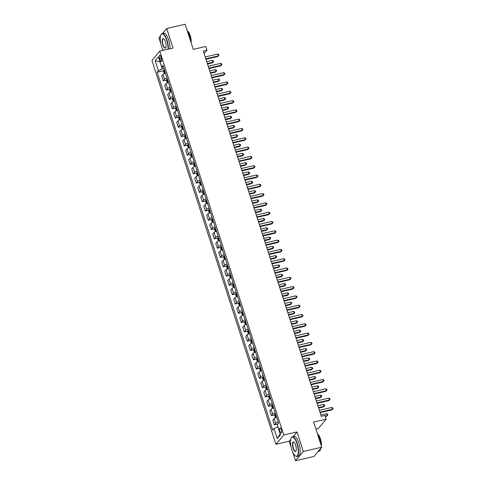 <?xml version="1.0" encoding="UTF-8"?>
<svg xmlns="http://www.w3.org/2000/svg" width="485" height="485" viewBox="0 0 485 485"><rect width="100%" height="100%" fill="white"/><g stroke="black" fill="none" stroke-linecap="round" stroke-linejoin="round"><path stroke-width="0.73" d="M281.3 429.68A2.571 0.867 -103 0 0 280.045 427.976A2.571 0.867 -103 0 0 279.948 431.286A2.571 0.867 -103 0 0 281.203 432.99A2.571 0.867 -103 0 0 281.3 429.68M315.887 429.043L318.354 428.473L326.169 419.192L324.968 415.469L321.282 416.324L203.3 51.034L206.986 50.179L205.779 46.457L193.254 49.361L185.143 24.25L166.719 28.518L162.511 33.514M292.722 452.123L295.504 460.75L313.934 456.482L321.749 447.2L303.325 451.462L297.02 431.935L283.749 435.003L275.935 444.29L289.199 441.223L291.103 447.115M283.749 435.003L159.759 51.113L151.938 60.401L275.935 444.29M160.541 35.854L158.898 37.8L160.862 43.88M162.481 48.888L162.96 50.373M295.504 460.75L303.325 451.462M159.559 58.455L160.086 60.091A2.492 0.837 -103 0 0 161.305 61.74A2.492 0.837 -103 0 0 161.396 58.539L160.868 56.903A2.492 0.837 -103 0 0 159.65 55.254A2.492 0.837 -103 0 0 159.559 58.455L161.244 58.067M160.056 61.813L162.22 69.022L158.425 70.713L157.146 72.229L272.734 430.08L274.013 428.564L277.802 426.873L280.203 433.802M158.425 70.713L155.182 60.667L158.437 56.8L161.681 66.845L163.542 67.13M274.013 428.564L277.256 438.604L280.506 434.742L277.262 424.696L278.542 423.181L162.96 65.329L161.681 66.845M326.169 419.192L313.643 422.089L321.749 447.2M159.759 51.113L173.024 48.045L166.719 28.518M204.118 53.58L206.986 50.179M160.092 61.922L155.182 60.667M164.021 68.609L162.22 69.022M157.146 72.229L163.681 70.719M165.482 73.138A3.213 0.74 162.1 0 0 162.966 74.46L161.687 75.975L163.251 80.813L166.682 80.019M278.184 422.059A3.213 0.74 162.1 0 0 275.662 423.381L274.383 424.902L277.747 424.12M274.383 424.902L272.825 420.065L274.104 418.543A3.213 0.74 162.1 0 1 276.62 417.227M275.177 412.759A3.213 0.74 162.1 0 0 272.661 414.081L271.382 415.603L274.819 414.802M271.382 415.603L269.818 410.765L271.097 409.243A3.213 0.74 162.1 0 1 273.613 407.927M272.176 403.459A3.213 0.74 162.1 0 0 269.654 404.781L268.381 406.303L271.812 405.502M268.381 406.303L266.817 401.465L268.096 399.943A3.213 0.74 162.1 0 1 270.612 398.628M269.169 394.159A3.213 0.74 162.1 0 0 266.653 395.481L265.374 397.003L268.811 396.203M265.374 397.003L263.81 392.165L265.089 390.643A3.213 0.74 162.1 0 1 267.611 389.328M266.168 384.86A3.213 0.74 162.1 0 0 263.646 386.181L262.373 387.703L265.804 386.909M262.373 387.703L260.809 382.865L262.088 381.349A3.213 0.74 162.1 0 1 264.604 380.028M263.161 375.56A3.213 0.74 162.1 0 0 260.645 376.881L259.366 378.403L262.803 377.609M259.366 378.403L257.808 373.565L259.081 372.05A3.213 0.74 162.1 0 1 261.603 370.728M260.16 366.26A3.213 0.74 162.1 0 0 257.644 367.582L256.365 369.103L259.796 368.309M256.365 369.103L254.801 364.265L256.08 362.75A3.213 0.74 162.1 0 1 258.596 361.428M257.153 356.96A3.213 0.74 162.1 0 0 254.637 358.282L253.358 359.803L256.795 359.009M253.358 359.803L251.8 354.965L253.073 353.45A3.213 0.74 162.1 0 1 255.595 352.128M254.152 347.66A3.213 0.74 162.1 0 0 251.636 348.982L250.357 350.503L253.788 349.709M250.357 350.503L248.793 345.666L250.072 344.15A3.213 0.74 162.1 0 1 252.588 342.828M251.145 338.366A3.213 0.74 162.1 0 0 248.629 339.682L247.35 341.204L250.787 340.409M247.35 341.204L245.792 336.366L247.071 334.85A3.213 0.74 162.1 0 1 249.587 333.528M248.144 329.066A3.213 0.74 162.1 0 0 245.628 330.382L244.349 331.904L247.78 331.109M244.349 331.904L242.785 327.066L244.064 325.55A3.213 0.74 162.1 0 1 246.58 324.229M245.143 319.767A3.213 0.74 162.1 0 0 242.621 321.082L241.342 322.604L244.779 321.81M241.342 322.604L239.784 317.766L241.063 316.25A3.213 0.74 162.1 0 1 243.579 314.929M242.136 310.467A3.213 0.74 162.1 0 0 239.62 311.782L238.341 313.304L241.779 312.51M238.341 313.304L236.777 308.466L238.056 306.95A3.213 0.74 162.1 0 1 240.572 305.629M239.135 301.167A3.213 0.74 162.1 0 0 236.613 302.488L235.334 304.004L238.772 303.21M235.334 304.004L233.776 299.166L235.055 297.651A3.213 0.74 162.1 0 1 237.571 296.329M236.128 291.867A3.213 0.74 162.1 0 0 233.612 293.189L232.333 294.704L235.771 293.91M232.333 294.704L230.769 289.866L232.048 288.351A3.213 0.74 162.1 0 1 234.57 287.029M233.127 282.567A3.213 0.74 162.1 0 0 230.605 283.889L229.332 285.404L232.764 284.61M229.332 285.404L227.768 280.566L229.047 279.051A3.213 0.74 162.1 0 1 231.563 277.729M230.12 273.267A3.213 0.74 162.1 0 0 227.604 274.589L226.325 276.104L229.763 275.31M226.325 276.104L224.761 271.267L226.04 269.751A3.213 0.74 162.1 0 1 228.562 268.429M227.119 263.967A3.213 0.74 162.1 0 0 224.603 265.289L223.324 266.805L226.756 266.01M223.324 266.805L221.76 261.967L223.039 260.451A3.213 0.74 162.1 0 1 225.555 259.129M224.112 254.667A3.213 0.74 162.1 0 0 221.596 255.989L220.317 257.505L223.755 256.71M220.317 257.505L218.759 252.673L220.032 251.151A3.213 0.74 162.1 0 1 222.554 249.83M221.112 245.368A3.213 0.74 162.1 0 0 218.596 246.689L217.316 248.205L220.748 247.411M217.316 248.205L215.752 243.373L217.031 241.851A3.213 0.74 162.1 0 1 219.547 240.53M218.104 236.068A3.213 0.74 162.1 0 0 215.589 237.389L214.309 238.905L217.747 238.111M214.309 238.905L212.751 234.073L214.03 232.551A3.213 0.74 162.1 0 1 216.546 231.23M215.104 226.768A3.213 0.74 162.1 0 0 212.588 228.089L211.308 229.605L214.74 228.811M211.308 229.605L209.744 224.773L211.023 223.252A3.213 0.74 162.1 0 1 213.539 221.93M212.103 217.468A3.213 0.74 162.1 0 0 209.581 218.79L208.301 220.305L211.739 219.511M208.301 220.305L206.743 215.473L208.023 213.952A3.213 0.74 162.1 0 1 210.538 212.63M209.096 208.168A3.213 0.74 162.1 0 0 206.58 209.49L205.3 211.005L208.738 210.211M205.3 211.005L203.736 206.173L205.016 204.652A3.213 0.74 162.1 0 1 207.531 203.33M206.095 198.868A3.213 0.74 162.1 0 0 203.573 200.19L202.293 201.705L205.731 200.911M202.293 201.705L200.735 196.874L202.015 195.352A3.213 0.74 162.1 0 1 204.531 194.03M203.088 189.568A3.213 0.74 162.1 0 0 200.572 190.89L199.293 192.406L202.73 191.611M199.293 192.406L197.728 187.574L199.008 186.052A3.213 0.74 162.1 0 1 201.53 184.73M200.087 180.268A3.213 0.74 162.1 0 0 197.565 181.59L196.292 183.106L199.723 182.311M196.292 183.106L194.727 178.274L196.007 176.752A3.213 0.74 162.1 0 1 198.523 175.431M197.08 170.969A3.213 0.74 162.1 0 0 194.564 172.29L193.285 173.806L196.722 173.012M193.285 173.806L191.72 168.974L193 167.452A3.213 0.74 162.1 0 1 195.522 166.131M194.079 161.669A3.213 0.74 162.1 0 0 191.563 162.99L190.284 164.512L193.715 163.712M190.284 164.512L188.72 159.674L189.999 158.152A3.213 0.74 162.1 0 1 192.515 156.837M191.072 152.369A3.213 0.74 162.1 0 0 188.556 153.69L187.277 155.212L190.714 154.412M187.277 155.212L185.719 150.374L186.992 148.853A3.213 0.74 162.1 0 1 189.514 147.537M188.071 143.069A3.213 0.74 162.1 0 0 185.555 144.391L184.276 145.912L187.707 145.112M184.276 145.912L182.712 141.074L183.991 139.553A3.213 0.74 162.1 0 1 186.507 138.237M185.064 133.769A3.213 0.74 162.1 0 0 182.548 135.091L181.269 136.612L184.706 135.812M181.269 136.612L179.711 131.774L180.984 130.259A3.213 0.74 162.1 0 1 183.506 128.937M182.063 124.469A3.213 0.74 162.1 0 0 179.547 125.791L178.268 127.312L181.699 126.518M178.268 127.312L176.704 122.475L177.983 120.959A3.213 0.74 162.1 0 1 180.499 119.637M179.062 115.169A3.213 0.74 162.1 0 0 176.54 116.491L175.261 118.013L178.698 117.218M175.261 118.013L173.703 113.175L174.982 111.659A3.213 0.74 162.1 0 1 177.498 110.337M176.055 105.869A3.213 0.74 162.1 0 0 173.539 107.191L172.26 108.713L175.697 107.919M172.26 108.713L170.696 103.875L171.975 102.359A3.213 0.74 162.1 0 1 174.491 101.038M173.054 96.57A3.213 0.74 162.1 0 0 170.532 97.891L169.253 99.413L172.69 98.619M169.253 99.413L167.695 94.575L168.974 93.059A3.213 0.74 162.1 0 1 171.49 91.738M170.047 87.27A3.213 0.74 162.1 0 0 167.531 88.591L166.252 90.113L169.689 89.319M166.252 90.113L164.688 85.275L165.967 83.759A3.213 0.74 162.1 0 1 168.489 82.438M167.046 77.976A3.213 0.74 162.1 0 0 164.524 79.291L163.251 80.813M277.256 438.604L280.087 433.942M297.02 431.935L293.019 436.682M290.697 439.44L289.199 441.223M205.961 59.279L217.771 56.545L218.298 55.914L205.81 58.806M217.698 54.053L218.68 54.581L218.917 55.326L218.298 55.914L217.698 54.053L205.21 56.945M218.917 55.326L217.771 56.545M164.282 73.611L163.578 71.428L163.76 70.18A2.128 0.491 -17.9 0 1 164.385 69.749M207.477 63.978L212.491 62.82L213.018 62.189L212.418 60.328L206.725 61.65M164.845 71.162A2.128 0.491 162.1 0 0 164.463 71.386L164.754 72.277A2.128 0.491 -17.9 0 1 165.13 72.053M207.325 63.505L213.018 62.189L213.636 61.601L212.491 62.82M212.418 60.328L213.394 60.855L213.636 61.601M208.962 68.579L220.778 65.845L221.305 65.214L208.811 68.106M220.705 63.353L221.681 63.881L221.924 64.626L221.305 65.214L220.705 63.353L208.21 66.245M221.924 64.626L220.778 65.845M211.969 77.879L223.779 75.145L224.306 74.514L211.818 77.406M223.706 72.653L224.688 73.18L224.925 73.92L224.306 74.514L223.706 72.653L211.217 75.545M224.925 73.92L223.779 75.145M214.97 87.173L226.78 84.445L227.313 83.814L214.819 86.706M226.707 81.953L227.689 82.48L227.932 83.22L227.313 83.814L226.707 81.953L214.218 84.845M227.932 83.22L226.78 84.445M167.289 82.911L166.579 80.722L166.761 79.479A2.128 0.491 -17.9 0 1 167.392 79.049M210.484 73.277L215.492 72.119L216.019 71.489L215.419 69.628L209.732 70.949M167.846 80.461A2.128 0.491 162.1 0 0 167.47 80.686L167.755 81.577A2.128 0.491 -17.9 0 1 168.137 81.353M210.332 72.805L216.019 71.489L216.637 70.901L215.492 72.119M215.419 69.628L216.401 70.155L216.637 70.901M170.29 92.211L169.58 90.022L169.768 88.779A2.128 0.491 -17.9 0 1 170.393 88.349M213.485 82.577L218.499 81.419L219.026 80.789L218.426 78.928L212.733 80.249M170.853 89.761A2.128 0.491 162.1 0 0 170.471 89.986L170.762 90.877A2.128 0.491 -17.9 0 1 171.138 90.653M213.333 82.104L219.026 80.789L219.644 80.195L218.499 81.419M218.426 78.928L219.402 79.455L219.644 80.195M173.297 101.51L172.587 99.322L172.769 98.079A2.128 0.491 -17.9 0 1 173.4 97.649M216.492 91.877L221.499 90.719L222.027 90.089L221.427 88.228L215.74 89.543M173.854 99.061A2.128 0.491 162.1 0 0 173.478 99.286L173.763 100.177A2.128 0.491 -17.9 0 1 174.145 99.952M216.34 91.404L222.027 90.089L222.645 89.495L221.499 90.719M221.427 88.228L222.409 88.755L222.645 89.495M217.977 96.473L229.787 93.738L230.314 93.114L217.826 96.006M229.714 91.253L230.696 91.78L230.933 92.52L230.314 93.114L229.714 91.253L217.225 94.145M230.933 92.52L229.787 93.738M176.297 110.81L175.588 108.622L175.776 107.379A2.128 0.491 -17.9 0 1 176.401 106.942M219.493 101.177L224.506 100.013L225.034 99.389L224.434 97.527L218.741 98.843M176.861 108.361A2.128 0.491 162.1 0 0 176.479 108.585L176.77 109.477A2.128 0.491 -17.9 0 1 177.146 109.252M219.341 100.704L225.034 99.389L225.652 98.794L224.506 100.013M224.434 97.527L225.41 98.055L225.652 98.794M168.022 49.203A9.803 3.304 -103 0 0 166.725 40.382A9.803 3.304 -103 0 0 160.935 34.793A9.803 3.304 -103 0 0 161.572 46.505A9.803 3.304 -103 0 0 163.196 50.319M161.008 34.665A10.046 3.383 77 0 1 161.075 34.526A10.046 3.383 77 0 1 162.105 33.604A10.046 3.383 77 0 1 167.01 40.255A10.046 3.383 77 0 1 168.35 49.124M165.44 41.91A4.898 1.649 77 0 1 165.755 47.766A4.898 1.649 77 0 1 162.863 44.972A4.898 1.649 77 0 1 162.257 40.122A4.898 1.649 77 0 1 163.694 38.848A4.898 1.649 77 0 1 165.44 41.91M163.815 38.952A4.662 1.57 -103 0 0 163.318 38.848A4.662 1.57 -103 0 0 163.142 44.844A4.662 1.57 -103 0 0 165.421 47.93A4.662 1.57 -103 0 0 165.828 47.627M187.143 30.446A10.046 3.383 77 0 1 189.271 35.102A10.046 3.383 77 0 1 190.496 40.825M187.459 30.949A7.233 2.437 77 0 1 190.223 35.587A7.233 2.437 77 0 1 191.12 42.753M162.105 33.604L163.724 33.229A10.046 3.383 77 0 1 168.635 39.879A10.046 3.383 77 0 1 169.974 48.749M296.965 443.611A9.803 3.304 -103 0 0 291.176 438.022A9.803 3.304 -103 0 0 291.812 449.74A9.803 3.304 -103 0 0 295.304 455.858A9.803 3.304 -103 0 0 298.178 453.323A9.803 3.304 -103 0 0 296.965 443.611M291.249 437.9A10.046 3.383 77 0 1 291.315 437.761A10.046 3.383 77 0 1 292.346 436.839A10.046 3.383 77 0 1 297.25 443.49A10.046 3.383 77 0 1 296.875 456.409A10.046 3.383 77 0 1 295.547 456.033A10.046 3.383 77 0 1 295.426 455.942M295.68 445.145A4.898 1.649 77 0 1 295.995 451.001A4.898 1.649 77 0 1 293.104 448.207A4.898 1.649 77 0 1 292.497 443.351A4.898 1.649 77 0 1 293.934 442.084A4.898 1.649 77 0 1 295.68 445.145M294.055 442.181A4.662 1.57 -103 0 0 293.558 442.084A4.662 1.57 -103 0 0 293.383 448.079A4.662 1.57 -103 0 0 295.662 451.165A4.662 1.57 -103 0 0 296.068 450.856M317.384 433.681A10.046 3.383 77 0 1 319.512 438.337A10.046 3.383 77 0 1 320.737 444.06M317.699 434.184A7.233 2.437 77 0 1 320.464 438.822A7.233 2.437 77 0 1 321.361 445.988M292.346 436.839L293.965 436.464A10.046 3.383 77 0 1 298.875 443.114A10.046 3.383 77 0 1 298.499 456.033L296.875 456.409M320.737 448.407A10.046 3.383 77 0 1 319.136 451.256L318.142 451.486M220.978 105.772L232.788 103.038L233.315 102.414L220.827 105.306M232.715 100.553L233.697 101.08L233.94 101.82L233.315 102.414L232.715 100.553L220.226 103.444M233.94 101.82L232.788 103.038M223.985 115.072L235.795 112.338L236.322 111.714L223.834 114.605M235.722 109.852L236.698 110.38L236.941 111.12L236.322 111.714L235.722 109.852L223.233 112.744M236.941 111.12L235.795 112.338M226.986 124.372L238.796 121.638L239.323 121.014L226.834 123.905M238.723 119.152L239.705 119.68L239.948 120.419L239.323 121.014L238.723 119.152L226.234 122.044M239.948 120.419L238.796 121.638M229.993 133.672L241.803 130.938L242.33 130.313L229.841 133.205M241.73 128.452L242.706 128.98L242.949 129.719L242.33 130.313L241.73 128.452L229.241 131.344M242.949 129.719L241.803 130.938M232.994 142.972L244.804 140.238L245.331 139.613L232.842 142.505M244.731 137.752L245.713 138.28L245.95 139.019L245.331 139.613L244.731 137.752L232.242 140.644M245.95 139.019L244.804 140.238M179.298 120.11L178.595 117.922L178.777 116.679A2.128 0.491 -17.9 0 1 179.408 116.242M222.5 110.477L227.507 109.313L228.035 108.688L227.435 106.827L221.748 108.143M179.862 117.661A2.128 0.491 162.1 0 0 179.48 117.879L179.771 118.776A2.128 0.491 -17.9 0 1 180.153 118.552M222.348 110.004L228.035 108.688L228.653 108.094L227.507 109.313M227.435 106.827L228.417 107.355L228.653 108.094M182.305 129.41L181.596 127.222L181.778 125.979A2.128 0.491 -17.9 0 1 182.408 125.542M225.501 119.777L230.508 118.613L231.042 117.988L230.436 116.127L224.749 117.443M182.863 126.961A2.128 0.491 162.1 0 0 182.487 127.179L182.772 128.076A2.128 0.491 -17.9 0 1 183.154 127.852M225.349 119.304L231.042 117.988L231.66 117.394L230.508 118.613M230.436 116.127L231.418 116.655L231.66 117.394M185.306 138.71L184.603 136.521L184.785 135.279A2.128 0.491 -17.9 0 1 185.415 134.842M228.508 129.077L233.515 127.913L234.043 127.288L233.443 125.427L227.75 126.743M185.87 136.261A2.128 0.491 162.1 0 0 185.488 136.479L185.779 137.376A2.128 0.491 -17.9 0 1 186.155 137.152M228.356 128.604L234.043 127.288L234.661 126.694L233.515 127.913M233.443 125.427L234.425 125.954L234.661 126.694M188.313 148.01L187.604 145.821L187.786 144.578A2.128 0.491 -17.9 0 1 188.416 144.142M231.509 138.377L236.516 137.213L237.05 136.588L236.444 134.727L230.757 136.042M188.871 145.555A2.128 0.491 162.1 0 0 188.495 145.779L188.78 146.676A2.128 0.491 -17.9 0 1 189.162 146.452M231.357 137.904L237.05 136.588L237.668 135.994L236.516 137.213M236.444 134.727L237.426 135.254L237.668 135.994M191.314 157.31L190.611 155.121L190.793 153.878A2.128 0.491 -17.9 0 1 191.423 153.442M234.516 147.676L239.523 146.512L240.051 145.888L239.451 144.027L233.758 145.342M191.878 154.854A2.128 0.491 162.1 0 0 191.496 155.079L191.787 155.976A2.128 0.491 -17.9 0 1 192.163 155.752M234.358 147.204L240.051 145.888L240.669 145.294L239.523 146.512M239.451 144.027L240.427 144.554L240.669 145.294M236.001 152.272L247.811 149.538L248.338 148.913L235.849 151.805M247.738 147.052L248.714 147.573L248.957 148.319L248.338 148.913L247.738 147.052L235.243 149.944M248.957 148.319L247.811 149.538M194.321 166.61L193.612 164.421L193.794 163.178A2.128 0.491 -17.9 0 1 194.424 162.742M237.517 156.976L242.524 155.812L243.052 155.188L242.451 153.327L236.765 154.642M194.879 164.154A2.128 0.491 162.1 0 0 194.503 164.379L194.788 165.276A2.128 0.491 -17.9 0 1 195.17 165.052M237.365 156.503L243.052 155.188L243.676 154.594L242.524 155.812M242.451 153.327L243.434 153.848L243.676 154.594M239.002 161.572L250.812 158.837L251.339 158.213L238.85 161.105M250.739 156.352L251.721 156.873L251.957 157.619L251.339 158.213L250.739 156.352L238.25 159.244M251.957 157.619L250.812 158.837M197.322 175.91L196.619 173.721L196.801 172.478A2.128 0.491 -17.9 0 1 197.425 172.042M240.518 166.276L245.531 165.112L246.059 164.488L245.458 162.627L239.766 163.942M197.886 173.454A2.128 0.491 162.1 0 0 197.504 173.678L197.795 174.576A2.128 0.491 -17.9 0 1 198.171 174.351M240.366 165.803L246.059 164.488L246.677 163.894L245.531 165.112M245.458 162.627L246.435 163.148L246.677 163.894M242.003 170.872L253.819 168.137L254.346 167.513L241.851 170.405M253.746 165.652L254.722 166.173L254.964 166.919L254.346 167.513L253.746 165.652L241.251 168.544M254.964 166.919L253.819 168.137M200.329 185.209L199.62 183.021L199.802 181.778A2.128 0.491 -17.9 0 1 200.432 181.341M243.525 175.57L248.532 174.412L249.06 173.788L248.459 171.926L242.773 173.242M200.887 182.754A2.128 0.491 162.1 0 0 200.511 182.978L200.796 183.87A2.128 0.491 -17.9 0 1 201.178 183.651M243.373 175.103L249.06 173.788L249.684 173.194L248.532 174.412M248.459 171.926L249.442 172.448L249.684 173.194M245.01 180.171L256.82 177.437L257.347 176.813L244.858 179.705M256.747 174.952L257.729 175.473L257.965 176.219L257.347 176.813L256.747 174.952L244.258 177.843M257.965 176.219L256.82 177.437M203.33 194.509L202.627 192.321L202.809 191.078A2.128 0.491 -17.9 0 1 203.433 190.641M246.525 184.87L251.539 183.712L252.067 183.087L251.466 181.226L245.774 182.542M203.894 192.054A2.128 0.491 162.1 0 0 203.512 192.278L203.803 193.169A2.128 0.491 -17.9 0 1 204.179 192.951M246.374 184.403L252.067 183.087L252.685 182.493L251.539 183.712M251.466 181.226L252.442 181.748L252.685 182.493M248.011 189.471L259.821 186.737L260.354 186.113L247.859 189.004M259.748 184.251L260.73 184.773L260.972 185.519L260.354 186.113L259.748 184.251L247.259 187.143M260.972 185.519L259.821 186.737M206.337 203.809L205.628 201.621L205.81 200.372A2.128 0.491 -17.9 0 1 206.44 199.941M249.532 194.17L254.54 193.012L255.068 192.387L254.467 190.526L248.781 191.842M206.895 201.354A2.128 0.491 162.1 0 0 206.519 201.578L206.804 202.469A2.128 0.491 -17.9 0 1 207.186 202.251M249.381 193.703L255.068 192.387L255.686 191.793L254.54 193.012M254.467 190.526L255.45 191.048L255.686 191.793M251.018 198.771L262.828 196.037L263.355 195.413L250.866 198.298M262.755 193.551L263.737 194.073L263.973 194.818L263.355 195.413L262.755 193.551L250.266 196.443M263.973 194.818L262.828 196.037M209.338 213.109L208.629 210.92L208.817 209.672A2.128 0.491 -17.9 0 1 209.441 209.241M252.533 203.47L257.547 202.312L258.075 201.687L257.474 199.826L251.782 201.142M209.902 210.654A2.128 0.491 162.1 0 0 209.52 210.878L209.811 211.769A2.128 0.491 -17.9 0 1 210.187 211.551M252.382 203.003L258.075 201.687L258.693 201.093L257.547 202.312M257.474 199.826L258.45 200.347L258.693 201.093M254.019 208.071L265.829 205.337L266.356 204.712L253.867 207.598M265.756 202.851L266.738 203.373L266.98 204.118L266.356 204.712L265.756 202.851L253.267 205.743M266.98 204.118L265.829 205.337M257.026 217.371L268.835 214.637L269.363 214.012L256.874 216.898M268.763 212.151L269.739 212.672L269.981 213.418L269.363 214.012L268.763 212.151L256.274 215.043M269.981 213.418L268.835 214.637M260.027 226.671L271.836 223.937L272.364 223.306L259.875 226.198M271.764 221.451L272.746 221.972L272.988 222.718L272.364 223.306L271.764 221.451L259.275 224.343M272.988 222.718L271.836 223.937M263.034 235.971L274.843 233.237L275.371 232.606L262.882 235.498M274.771 230.751L275.747 231.272L275.989 232.018L275.371 232.606L274.771 230.751L262.282 233.643M275.989 232.018L274.843 233.237M266.035 245.271L277.844 242.536L278.372 241.906L265.883 244.798M277.772 240.051L278.754 240.572L278.996 241.318L278.372 241.906L277.772 240.051L265.283 242.943M278.996 241.318L277.844 242.536M269.042 254.57L280.851 251.836L281.379 251.206L268.89 254.098M280.779 249.351L281.755 249.872L281.997 250.618L281.379 251.206L280.779 249.351L268.284 252.236M281.997 250.618L280.851 251.836M272.043 263.87L283.852 261.136L284.38 260.506L271.891 263.397M283.78 258.65L284.762 259.172L284.998 259.918L284.38 260.506L283.78 258.65L271.291 261.536M284.998 259.918L283.852 261.136M275.043 273.17L286.859 270.436L287.387 269.805L274.892 272.697M286.787 267.95L287.763 268.472L288.005 269.217L287.387 269.805L286.787 267.95L274.292 270.836M288.005 269.217L286.859 270.436M278.05 282.47L289.86 279.736L290.388 279.105L277.899 281.997M289.787 277.244L290.77 277.772L291.006 278.517L290.388 279.105L289.787 277.244L277.299 280.136M291.006 278.517L289.86 279.736M281.051 291.77L292.861 289.036L293.395 288.405L280.9 291.297M292.794 286.544L293.771 287.071L294.013 287.817L293.395 288.405L292.794 286.544L280.3 289.436M294.013 287.817L292.861 289.036M284.058 301.07L295.868 298.336L296.396 297.705L283.907 300.597M295.795 295.844L296.778 296.371L297.014 297.117L296.396 297.705L295.795 295.844L283.307 298.736M297.014 297.117L295.868 298.336M287.059 310.37L298.869 307.635L299.403 307.005L286.908 309.897M298.796 305.144L299.779 305.671L300.021 306.417L299.403 307.005L298.796 305.144L286.308 308.036M300.021 306.417L298.869 307.635M290.066 319.67L301.876 316.935L302.404 316.305L289.915 319.197M301.803 314.444L302.785 314.971L303.022 315.717L302.404 316.305L301.803 314.444L289.315 317.336M303.022 315.717L301.876 316.935M293.067 328.969L304.877 326.235L305.404 325.605L292.916 328.497M304.804 323.744L305.786 324.271L306.029 325.017L305.404 325.605L304.804 323.744L292.316 326.635M306.029 325.017L304.877 326.235M296.074 338.263L307.884 335.535L308.411 334.905L295.923 337.796M307.811 333.043L308.787 333.571L309.03 334.31L308.411 334.905L307.811 333.043L295.323 335.935M309.03 334.31L307.884 335.535M299.075 347.563L310.885 344.835L311.412 344.204L298.924 347.096M310.812 342.343L311.794 342.871L312.037 343.61L311.412 344.204L310.812 342.343L298.323 345.235M312.037 343.61L310.885 344.835M302.082 356.863L313.892 354.129L314.419 353.504L301.931 356.396M313.819 351.643L314.795 352.171L315.038 352.91L314.419 353.504L313.819 351.643L301.324 354.535M315.038 352.91L313.892 354.129M305.083 366.163L316.893 363.429L317.42 362.804L304.932 365.696M316.82 360.943L317.802 361.47L318.039 362.21L317.42 362.804L316.82 360.943L304.331 363.835M318.039 362.21L316.893 363.429M212.339 222.409L211.636 220.22L211.818 218.971A2.128 0.491 -17.9 0 1 212.448 218.541M255.54 212.769L260.548 211.612L261.075 210.987L260.475 209.126L254.789 210.441M212.903 219.954A2.128 0.491 162.1 0 0 212.521 220.178L212.812 221.069A2.128 0.491 -17.9 0 1 213.194 220.845M255.389 212.303L261.075 210.987L261.694 210.393L260.548 211.612M260.475 209.126L261.457 209.647L261.694 210.393M215.346 231.709L214.637 229.52L214.819 228.271A2.128 0.491 -17.9 0 1 215.449 227.841M258.541 222.069L263.549 220.911L264.082 220.287L263.482 218.426L257.79 219.741M215.904 229.253A2.128 0.491 162.1 0 0 215.528 229.478L215.813 230.369A2.128 0.491 -17.9 0 1 216.195 230.145M258.39 221.603L264.082 220.287L264.701 219.693L263.549 220.911M263.482 218.426L264.458 218.947L264.701 219.693M218.347 241.009L217.644 238.82L217.826 237.571A2.128 0.491 -17.9 0 1 218.456 237.141M261.548 231.369L266.556 230.211L267.083 229.581L266.483 227.726L260.797 229.041M218.911 238.553A2.128 0.491 162.1 0 0 218.529 238.778L218.82 239.669A2.128 0.491 -17.9 0 1 219.202 239.444M261.397 230.902L267.083 229.581L267.702 228.993L266.556 230.211M266.483 227.726L267.465 228.247L267.702 228.993M221.354 250.308L220.645 248.12L220.827 246.871A2.128 0.491 -17.9 0 1 221.457 246.441M264.549 240.669L269.557 239.511L270.09 238.881L269.484 237.026L263.798 238.341M221.912 247.853A2.128 0.491 162.1 0 0 221.536 248.077L221.821 248.969A2.128 0.491 -17.9 0 1 222.203 248.744M264.398 240.202L270.09 238.881L270.709 238.293L269.557 239.511M269.484 237.026L270.466 237.547L270.709 238.293M224.355 259.608L223.652 257.42L223.834 256.171A2.128 0.491 -17.9 0 1 224.464 255.74M267.556 249.969L272.564 248.811L273.091 248.181L272.491 246.325L266.798 247.641M224.919 257.153A2.128 0.491 162.1 0 0 224.537 257.377L224.828 258.269A2.128 0.491 -17.9 0 1 225.204 258.044M267.405 249.502L273.091 248.181L273.71 247.592L272.564 248.811M272.491 246.325L273.473 246.847L273.71 247.592M227.362 268.908L226.653 266.72L226.834 265.471A2.128 0.491 -17.9 0 1 227.465 265.04M270.557 259.269L275.565 258.111L276.092 257.48L275.492 255.625L269.805 256.941M227.92 266.453A2.128 0.491 162.1 0 0 227.544 266.677L227.829 267.568A2.128 0.491 -17.9 0 1 228.211 267.344M270.406 258.802L276.092 257.48L276.717 256.892L275.565 258.111M275.492 255.625L276.474 256.147L276.717 256.892M230.363 278.208L229.66 276.02L229.841 274.771A2.128 0.491 -17.9 0 1 230.466 274.34M273.558 268.569L278.572 267.411L279.099 266.78L278.499 264.925L272.806 266.241M230.927 275.753A2.128 0.491 162.1 0 0 230.545 275.977L230.836 276.868A2.128 0.491 -17.9 0 1 231.212 276.644M273.407 268.102L279.099 266.78L279.718 266.192L278.572 267.411M278.499 264.925L279.475 265.447L279.718 266.192M233.37 287.508L232.661 285.319L232.842 284.071A2.128 0.491 -17.9 0 1 233.473 283.64M276.565 277.869L281.573 276.711L282.1 276.08L281.5 274.225L275.813 275.541M233.928 285.053A2.128 0.491 162.1 0 0 233.552 285.277L233.837 286.168A2.128 0.491 -17.9 0 1 234.219 285.944M276.414 277.402L282.1 276.08L282.725 275.492L281.573 276.711M281.5 274.225L282.482 274.746L282.725 275.492M236.371 296.808L235.668 294.619L235.849 293.37A2.128 0.491 -17.9 0 1 236.474 292.94M279.566 287.168L284.58 286.011L285.107 285.38L284.507 283.519L278.814 284.84M236.935 294.353A2.128 0.491 162.1 0 0 236.553 294.577L236.844 295.468A2.128 0.491 -17.9 0 1 237.22 295.244M279.415 286.702L285.107 285.38L285.726 284.792L284.58 286.011M284.507 283.519L285.483 284.046L285.726 284.792M239.378 306.102L238.668 303.919L238.85 302.67A2.128 0.491 -17.9 0 1 239.481 302.24M282.573 296.468L287.581 295.31L288.108 294.68L287.508 292.819L281.821 294.14M239.936 303.652A2.128 0.491 162.1 0 0 239.56 303.877L239.845 304.768A2.128 0.491 -17.9 0 1 240.227 304.544M282.422 295.995L288.108 294.68L288.727 294.092L287.581 295.31M287.508 292.819L288.49 293.346L288.727 294.092M242.379 315.402L241.669 313.219L241.857 311.97A2.128 0.491 -17.9 0 1 242.482 311.54M285.574 305.768L290.588 304.61L291.115 303.98L290.515 302.119L284.822 303.44M242.943 312.952A2.128 0.491 162.1 0 0 242.561 313.177L242.852 314.068A2.128 0.491 -17.9 0 1 243.227 313.843M285.423 305.295L291.115 303.98L291.734 303.392L290.588 304.61M290.515 302.119L291.491 302.646L291.734 303.392M245.38 324.701L244.676 322.519L244.858 321.27A2.128 0.491 -17.9 0 1 245.489 320.84M288.581 315.068L293.589 313.91L294.116 313.28L293.516 311.418L287.829 312.74M245.944 322.252A2.128 0.491 162.1 0 0 245.562 322.476L245.853 323.368A2.128 0.491 -17.9 0 1 246.234 323.143M288.429 314.595L294.116 313.28L294.734 312.692L293.589 313.91M293.516 311.418L294.498 311.946L294.734 312.692M248.387 334.001L247.677 331.819L247.865 330.57A2.128 0.491 -17.9 0 1 248.49 330.139M291.582 324.368L296.596 323.21L297.123 322.58L296.523 320.718L290.83 322.04M248.95 331.552A2.128 0.491 162.1 0 0 248.569 331.776L248.853 332.668A2.128 0.491 -17.9 0 1 249.235 332.443M291.43 323.895L297.123 322.58L297.741 321.991L296.596 323.21M296.523 320.718L297.499 321.246L297.741 321.991M251.388 343.301L250.684 341.113L250.866 339.87A2.128 0.491 -17.9 0 1 251.497 339.439M294.589 333.668L299.597 332.51L300.124 331.879L299.524 330.018L293.837 331.34M251.951 340.852A2.128 0.491 162.1 0 0 251.569 341.076L251.86 341.967A2.128 0.491 -17.9 0 1 252.242 341.743M294.437 333.195L300.124 331.879L300.742 331.291L299.597 332.51M299.524 330.018L300.506 330.546L300.742 331.291M254.395 352.601L253.685 350.412L253.867 349.17A2.128 0.491 -17.9 0 1 254.498 348.739M297.59 342.968L302.598 341.81L303.131 341.179L302.525 339.318L296.838 340.634M254.952 350.152A2.128 0.491 162.1 0 0 254.576 350.376L254.861 351.267A2.128 0.491 -17.9 0 1 255.243 351.043M297.438 342.495L303.131 341.179L303.749 340.585L302.598 341.81M302.525 339.318L303.507 339.846L303.749 340.585M257.396 361.901L256.692 359.712L256.874 358.47A2.128 0.491 -17.9 0 1 257.505 358.039M300.597 352.268L305.605 351.11L306.132 350.479L305.532 348.618L299.839 349.934M257.959 359.452A2.128 0.491 162.1 0 0 257.577 359.676L257.868 360.567A2.128 0.491 -17.9 0 1 258.244 360.343M300.445 351.795L306.132 350.479L306.75 349.885L305.605 351.11M305.532 348.618L306.514 349.145L306.75 349.885M260.403 371.201L259.693 369.012L259.875 367.769A2.128 0.491 -17.9 0 1 260.506 367.333M303.598 361.567L308.606 360.404L309.133 359.779L308.533 357.918L302.846 359.233M260.96 368.752A2.128 0.491 162.1 0 0 260.584 368.97L260.869 369.867A2.128 0.491 -17.9 0 1 261.251 369.643M303.446 361.095L309.133 359.779L309.757 359.185L308.606 360.404M308.533 357.918L309.515 358.445L309.757 359.185M263.404 380.501L262.7 378.312L262.882 377.069A2.128 0.491 -17.9 0 1 263.507 376.633M306.599 370.867L311.612 369.703L312.14 369.079L311.54 367.218L305.847 368.533M263.967 378.051A2.128 0.491 162.1 0 0 263.585 378.27L263.876 379.167A2.128 0.491 -17.9 0 1 264.252 378.943M306.447 370.394L312.14 369.079L312.758 368.485L311.612 369.703M311.54 367.218L312.516 367.745L312.758 368.485M308.09 375.463L319.9 372.729L320.427 372.104L307.933 374.996M319.827 370.243L320.803 370.77L321.046 371.51L320.427 372.104L319.827 370.243L307.332 373.135M321.046 371.51L319.9 372.729M266.41 389.801L265.701 387.612L265.883 386.369A2.128 0.491 -17.9 0 1 266.514 385.933M309.606 380.167L314.613 379.003L315.141 378.379L314.541 376.518L308.854 377.833M266.968 387.351A2.128 0.491 162.1 0 0 266.592 387.57L266.877 388.467A2.128 0.491 -17.9 0 1 267.259 388.242M309.454 379.694L315.141 378.379L315.765 377.785L314.613 379.003M314.541 376.518L315.523 377.045L315.765 377.785M311.091 384.763L322.901 382.028L323.428 381.404L310.94 384.296M322.828 379.543L323.81 380.07L324.047 380.81L323.428 381.404L322.828 379.543L310.339 382.435M324.047 380.81L322.901 382.028M269.411 399.1L268.708 396.912L268.89 395.669A2.128 0.491 -17.9 0 1 269.514 395.233M312.607 389.467L317.62 388.303L318.148 387.679L317.548 385.817L311.855 387.133M269.975 396.651A2.128 0.491 162.1 0 0 269.593 396.869L269.884 397.767A2.128 0.491 -17.9 0 1 270.26 397.542M312.455 388.994L318.148 387.679L318.766 387.085L317.62 388.303M317.548 385.817L318.524 386.345L318.766 387.085M314.092 394.062L325.908 391.328L326.435 390.704L313.94 393.596M325.835 388.843L326.811 389.37L327.054 390.11L326.435 390.704L325.835 388.843L313.34 391.734M327.054 390.11L325.908 391.328M272.418 408.4L271.709 406.212L271.891 404.969A2.128 0.491 -17.9 0 1 272.521 404.532M315.614 398.767L320.621 397.603L321.149 396.979L320.549 395.117L314.862 396.433M272.976 405.945A2.128 0.491 162.1 0 0 272.6 406.169L272.885 407.067A2.128 0.491 -17.9 0 1 273.267 406.842M315.462 398.294L321.149 396.979L321.767 396.384L320.621 397.603M320.549 395.117L321.531 395.645L321.767 396.384M317.099 403.362L328.909 400.628L329.436 400.004L316.947 402.896M328.836 398.143L329.818 398.67L330.055 399.41L329.436 400.004L328.836 398.143L316.347 401.034M330.055 399.41L328.909 400.628M275.419 417.7L274.71 415.512L274.898 414.269A2.128 0.491 -17.9 0 1 275.522 413.832M318.615 408.067L323.628 406.903L324.156 406.278L323.556 404.417L317.863 405.733M275.983 415.245A2.128 0.491 162.1 0 0 275.601 415.469L275.892 416.366A2.128 0.491 -17.9 0 1 276.268 416.142M318.463 407.594L324.156 406.278L324.774 405.684L323.628 406.903M323.556 404.417L324.532 404.945L324.774 405.684M320.1 412.662L331.91 409.928L332.443 409.304L319.948 412.195M331.837 407.442L332.819 407.964L333.062 408.709L332.443 409.304L331.837 407.442L319.348 410.334M333.062 408.709L331.91 409.928M277.832 424.023L277.899 423.569A2.128 0.491 -17.9 0 1 278.529 423.132M325.308 416.512L326.629 416.203L327.157 415.578L326.557 413.717L320.87 415.033M325.156 416.039L327.157 415.578L327.775 414.984L326.629 416.203M326.557 413.717L327.539 414.238L327.775 414.984M164.524 79.291L162.966 74.46M167.531 88.591L165.967 83.759M170.532 97.891L168.974 93.059M173.539 107.191L171.975 102.359M176.54 116.491L174.982 111.659M179.547 125.791L177.983 120.959M182.548 135.091L180.984 130.259M185.555 144.391L183.991 139.553M188.556 153.69L186.992 148.853M191.563 162.99L189.999 158.152M194.564 172.29L193 167.452M197.565 181.59L196.007 176.752M200.572 190.89L199.008 186.052M203.573 200.19L202.015 195.352M206.58 209.49L205.016 204.652M209.581 218.79L208.023 213.952M212.588 228.089L211.023 223.252M215.589 237.389L214.03 232.551M218.596 246.689L217.031 241.851M221.596 255.989L220.032 251.151M224.603 265.289L223.039 260.451M227.604 274.589L226.04 269.751M230.605 283.889L229.047 279.051M233.612 293.189L232.048 288.351M236.613 302.488L235.055 297.651M239.62 311.782L238.056 306.95M242.621 321.082L241.063 316.25M245.628 330.382L244.064 325.55M248.629 339.682L247.071 334.85M251.636 348.982L250.072 344.15M254.637 358.282L253.073 353.45M257.644 367.582L256.08 362.75M260.645 376.881L259.081 372.05M263.646 386.181L262.088 381.349M266.653 395.481L265.089 390.643M269.654 404.781L268.096 399.943M272.661 414.081L271.097 409.243M275.662 423.381L274.104 418.543M161.669 59.728L160.086 60.091M163.754 70.21L164.785 73.399M164.882 71.289L164.463 71.386M166.755 79.51L167.786 82.699M167.889 80.589L167.47 80.686M169.762 88.81L170.793 91.998M170.89 89.889L170.471 89.986M172.763 98.109L173.794 101.298M173.897 99.182L173.478 99.286M175.77 107.409L176.795 110.598M176.898 108.482L176.479 108.585M178.771 116.709L179.802 119.898M179.905 117.782L179.48 117.879M181.778 126.009L182.803 129.192M182.906 127.082L182.487 127.179M184.779 135.309L185.81 138.492M185.913 136.382L185.488 136.479M187.786 144.609L188.81 147.792M188.914 145.682L188.495 145.779M190.787 153.909L191.817 157.091M191.921 154.982L191.496 155.079M193.788 163.209L194.818 166.391M194.921 164.282L194.503 164.379M196.795 172.508L197.825 175.691M197.922 173.581L197.504 173.678M199.796 181.808L200.826 184.991M200.929 182.881L200.511 182.978M202.803 191.108L203.833 194.291M203.93 192.181L203.512 192.278M205.804 200.408L206.834 203.591M206.937 201.481L206.519 201.578M208.811 209.708L209.841 212.891M209.938 210.781L209.52 210.878M211.812 219.008L212.842 222.191M212.945 220.081L212.521 220.178M214.819 228.308L215.843 231.49M215.946 229.381L215.528 229.478M217.82 237.608L218.85 240.79M218.953 238.681L218.529 238.778M220.827 246.901L221.851 250.09M221.954 247.981L221.536 248.077M223.827 256.201L224.858 259.39M224.961 257.28L224.537 257.377M226.828 265.501L227.859 268.69M227.962 266.58L227.544 266.677M229.835 274.801L230.866 277.99M230.969 275.88L230.545 275.977M232.836 284.101L233.867 287.29M233.97 285.18L233.552 285.277M235.843 293.401L236.874 296.59M236.971 294.48L236.553 294.577M238.844 302.701L239.875 305.889M239.978 303.78L239.56 303.877M241.851 312L242.882 315.189M242.979 313.08L242.561 313.177M244.852 321.3L245.883 324.489M245.986 322.379L245.562 322.476M247.859 330.6L248.884 333.789M248.987 331.679L248.569 331.776M250.86 339.9L251.891 343.089M251.994 340.979L251.569 341.076M253.867 349.2L254.892 352.389M254.995 350.279L254.576 350.376M256.868 358.5L257.899 361.689M258.002 359.573L257.577 359.676M259.875 367.8L260.9 370.989M261.003 368.873L260.584 368.97M262.876 377.1L263.907 380.288M264.01 378.173L263.585 378.27M265.877 386.399L266.908 389.582M267.011 387.473L266.592 387.57M268.884 395.699L269.915 398.882M270.012 396.772L269.593 396.869M271.885 404.999L272.916 408.182M273.019 406.072L272.6 406.169M274.892 414.299L275.923 417.482M276.02 415.372L275.601 415.469"/></g></svg>
